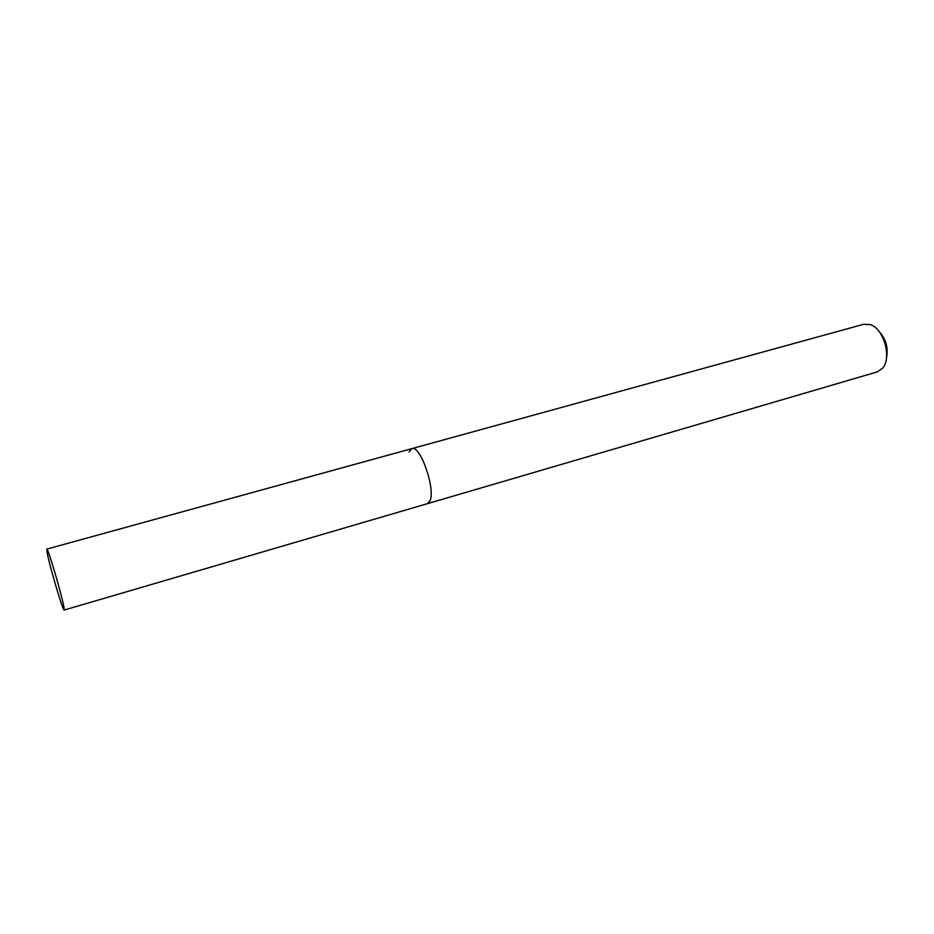 <?xml version="1.0" encoding="UTF-8"?>
<svg xmlns="http://www.w3.org/2000/svg" width="934" height="934" viewBox="0 0 934 934"><rect width="100%" height="100%" fill="white"/><g stroke="black" fill="none" stroke-linecap="round" stroke-linejoin="round"><path stroke-width="1.4" d="M64.119 610.065C63.045 611.723 49.023 564.031 47.015 551.971L46.805 549.099C47.716 546.857 62.368 596.733 64.002 607.684L64.119 610.065L427.48 503.648L430.025 500.717C435.653 488.786 420.137 444.584 411.847 448.635L863.681 324.285L870.173 324.623C883.751 328.453 892.087 357.827 882.56 368.218L877.213 371.919L427.48 503.648L430.025 500.717C435.653 488.786 420.137 444.584 411.847 448.635L409.092 452.033M886.436 358.201C888.549 347.845 885.981 338.808 878.742 331.103M411.847 448.635L46.805 549.099"/></g></svg>
